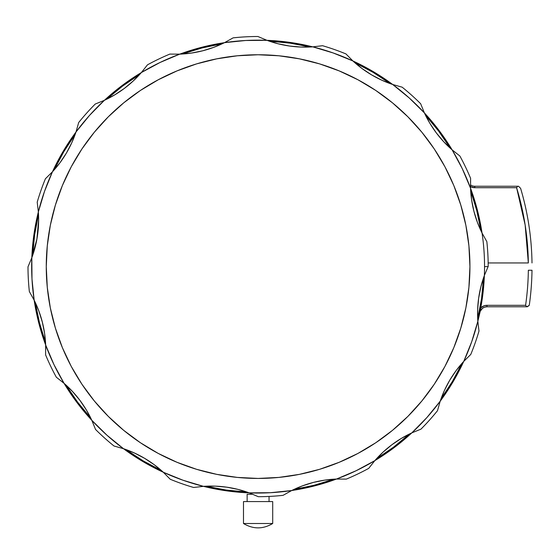<?xml version="1.0" encoding="UTF-8"?>
<svg xmlns="http://www.w3.org/2000/svg" width="560" height="560" viewBox="0 0 560 560"><rect width="100%" height="100%" fill="white"/><g stroke="black" fill="none" stroke-linecap="round" stroke-linejoin="round"><path stroke-width="0.84" d="M444.906 366.492A211.834 211.834 0 0 0 469.931 266.602A211.834 211.834 0 0 1 258.097 478.436A211.834 211.834 0 0 1 46.263 266.602A211.834 211.834 0 0 0 71.302 366.499M81.879 384.167A211.834 211.834 0 0 0 140.525 442.813M158.2 453.397A211.834 211.834 0 0 0 357.994 453.404M375.669 442.813A211.834 211.834 0 0 0 434.315 384.174M28.091 266.602L31.829 257.719A226.443 226.443 0 0 1 38.353 211.932L37.212 202.153L38.353 211.932A109.571 109.571 0 0 1 31.829 257.719L36.911 239.022L38.626 219.723A109.571 109.571 0 0 0 38.353 211.932L44.457 191.541L52.444 171.808L45.437 178.724A230.097 230.097 0 0 0 37.212 202.153L38.353 211.932A226.443 226.443 0 0 1 52.444 171.808L59.892 162.855L66.346 153.16L71.736 142.835L75.999 131.999L89.439 115.493L104.377 100.324L95.256 104.034A230.097 230.097 0 0 0 78.687 122.528L75.999 131.999A226.443 226.443 0 0 1 104.377 100.324L114.681 94.899L124.355 88.417L133.28 80.941L141.365 72.555L160.104 62.454L179.711 54.152L169.862 54.089A230.097 230.097 0 0 0 147.476 64.834L141.365 72.555A226.443 226.443 0 0 1 179.711 54.152L191.303 53.088L202.72 50.799L213.836 47.306L224.511 42.658L245.686 40.495L266.973 40.327L257.901 36.498A230.097 230.097 0 0 0 233.107 37.863L224.511 42.658A226.443 226.443 0 0 1 266.973 40.327L278.096 43.778L289.52 46.032L301.119 47.061L312.767 46.851L333.158 52.955L352.891 60.949L345.975 53.942A230.097 230.097 0 0 0 322.546 45.71L312.767 46.851A226.443 226.443 0 0 1 352.891 60.949L361.844 68.397L371.539 74.851L381.864 80.234L392.7 84.497L409.206 97.944L424.375 112.875L420.665 103.754A230.097 230.097 0 0 0 402.171 87.185L392.7 84.497A226.443 226.443 0 0 1 424.375 112.875L429.793 123.186L436.282 132.853L443.758 141.785L452.137 149.87L462.245 168.609L470.54 188.209L470.603 178.367A230.097 230.097 0 0 0 459.858 155.981L452.137 149.87A226.443 226.443 0 0 1 470.54 188.209L471.611 199.808L473.9 211.225L477.393 222.334L482.041 233.009A226.443 226.443 0 0 1 477.848 321.265A226.443 226.443 0 0 0 484.372 275.478L488.194 266.406A230.097 230.097 0 0 0 486.836 241.612L482.041 233.009A226.443 226.443 0 0 1 484.547 266.602L488.103 266.602L484.547 266.602A226.443 226.443 0 0 1 484.372 275.478L480.914 286.594L478.667 298.025L477.638 309.624L477.848 321.265L480.242 311.255L482.503 308.301L484.582 307.181L486.976 306.775L527.331 306.775L528.794 305.683M478.135 320.089L477.848 321.265L478.989 331.044L477.848 321.265L471.744 341.663L463.75 361.389A226.443 226.443 0 0 1 440.202 401.198A226.443 226.443 0 0 0 463.75 361.389L470.757 354.473A230.097 230.097 0 0 0 478.989 331.044L477.848 321.265A226.443 226.443 0 0 1 463.75 361.389L456.302 370.342L449.848 380.037L444.458 390.362L440.202 401.198A226.443 226.443 0 0 1 374.829 460.642A226.443 226.443 0 0 0 411.817 432.873L420.938 429.163A230.097 230.097 0 0 0 437.507 410.669L440.202 401.198L426.755 417.704L411.817 432.873L401.513 438.298L391.839 444.78L382.914 452.256L374.829 460.642A226.443 226.443 0 0 1 291.683 490.539A226.443 226.443 0 0 0 336.49 479.045L346.332 479.108A230.097 230.097 0 0 0 368.718 468.363L374.829 460.642L356.09 470.743L336.49 479.045L324.891 480.109L313.474 482.398L302.365 485.891L291.683 490.539A226.443 226.443 0 0 1 203.434 486.346A226.443 226.443 0 0 0 249.221 492.87L258.293 496.699A230.097 230.097 0 0 0 283.087 495.334L291.683 490.539L270.508 492.702L249.221 492.87L238.098 489.419L226.674 487.165L215.075 486.136L203.434 486.346A226.443 226.443 0 0 1 123.501 448.7A226.443 226.443 0 0 0 163.303 472.248L170.226 479.255A230.097 230.097 0 0 0 193.648 487.487L203.434 486.346L183.036 480.242L163.303 472.248L154.35 464.807L144.662 458.353L134.337 452.963L123.501 448.7A226.443 226.443 0 0 1 64.057 383.327L65.163 385.14L64.057 383.327A226.443 226.443 0 0 0 91.826 420.322L95.529 429.443A230.097 230.097 0 0 0 114.023 446.012L123.501 448.7L106.995 435.253L91.826 420.322L86.401 410.018L79.912 400.344L72.436 391.412L64.057 383.327A226.443 226.443 0 0 1 34.16 300.188A226.443 226.443 0 0 0 45.654 344.988L45.591 354.837A230.097 230.097 0 0 0 56.336 377.223L64.057 383.327L53.956 364.588L45.654 344.988L44.59 333.389L42.294 321.972L38.808 310.863L34.16 300.188A226.443 226.443 0 0 1 31.829 257.719L28 266.791A230.097 230.097 0 0 0 29.358 291.585L34.16 300.188L31.99 279.006L31.829 257.719A226.443 226.443 0 0 1 38.353 211.932L37.212 202.153A230.097 230.097 0 0 1 45.437 178.724L52.444 171.808L45.437 178.724L52.444 171.808L60.872 155.337M451.717 384.027L450.464 386.071M455.861 376.908L457.751 373.45M458.36 372.295L458.129 372.736L458.36 372.295M450.156 386.561L449.764 387.184M476.231 205.814L470.54 188.209A226.443 226.443 0 0 1 482.041 233.009A109.571 109.571 0 0 1 470.54 188.209L470.603 178.367L470.54 188.209A226.443 226.443 0 0 0 452.137 149.87L459.858 155.981A230.097 230.097 0 0 1 470.603 178.367L470.54 188.209A226.443 226.443 0 0 1 482.041 233.009L486.836 241.612A230.097 230.097 0 0 1 488.194 266.406L484.372 275.478A109.571 109.571 0 0 0 477.848 321.265L478.989 331.044A230.097 230.097 0 0 1 470.757 354.473L463.75 361.389A109.571 109.571 0 0 0 440.202 401.198L437.507 410.669A230.097 230.097 0 0 1 420.938 429.163L411.817 432.873A109.571 109.571 0 0 0 374.829 460.642L368.718 468.363A230.097 230.097 0 0 1 346.332 479.108L336.49 479.045A109.571 109.571 0 0 0 291.683 490.539L283.087 495.334A230.097 230.097 0 0 1 258.293 496.699L249.221 492.87A109.571 109.571 0 0 0 203.434 486.346L193.648 487.487A230.097 230.097 0 0 1 170.226 479.255L163.303 472.248A109.571 109.571 0 0 0 123.501 448.7L114.023 446.012A230.097 230.097 0 0 1 95.529 429.443L91.826 420.322A109.571 109.571 0 0 0 64.057 383.327L56.336 377.223L64.057 383.327L65.737 386.071M45.416 340.893L45.528 342.503A225.715 225.715 0 0 1 35.245 302.421L35.924 303.884M90.041 416.633L90.762 418.075A225.715 225.715 0 0 1 65.919 384.979L67.102 386.071M160.251 469.525L161.462 470.582A225.715 225.715 0 0 1 125.846 449.512L127.358 450.065M245.35 491.519L246.883 492.037A225.715 225.715 0 0 1 205.912 486.199L207.522 486.129M332.395 479.276L334.005 479.171A225.715 225.715 0 0 1 293.923 489.454L295.386 488.775M408.128 434.658L409.577 433.937A225.715 225.715 0 0 1 376.474 458.78L377.573 457.59M461.02 364.448L462.084 363.23A225.715 225.715 0 0 1 441.014 398.853A225.715 225.715 0 0 1 441.007 398.853L441.567 397.334M483.021 279.342L483.532 277.816A225.715 225.715 0 0 1 477.701 318.787A225.715 225.715 0 0 1 477.694 318.787M458.129 372.736L457.226 374.416L458.129 372.736M452.515 382.704L453.859 380.422M482.132 306.775L484.036 305.823L480.746 307.916A8.764 8.764 0 0 1 486.976 305.312L525.588 305.312L526.848 306.775L529.27 305.333A273.924 273.924 0 0 0 532 270.249A273.924 273.924 0 0 1 529.27 305.333M250.796 493.465L250.796 494.277L250.796 493.465M247.142 494.277L247.142 501.585L247.142 494.277L252.833 494.277L247.142 494.277M269.052 501.585L269.052 496.433L269.052 501.585M268.443 523.502L272.706 523.502L272.706 501.585L243.488 501.585L243.488 523.502L272.706 523.502L272.706 501.585L243.488 501.585L243.488 523.502L249.991 523.502M268.429 523.502L266.231 523.502M260.918 523.502L258.125 523.502M263.662 523.502L260.946 523.502M258.097 523.502L249.984 523.502M266.217 523.502L263.69 523.502M64.057 383.327L56.336 377.223A230.097 230.097 0 0 1 45.591 354.837L45.654 344.988L45.731 349.209L45.654 344.988L39.963 327.383M528.262 306.082L527.331 306.775M520.611 188.342L518.511 186.249L474.789 186.249A7.308 7.308 0 0 1 470.463 184.828A7.308 7.308 0 0 0 474.789 186.249L474.789 187.705A8.764 8.764 0 0 1 470.491 186.585L474.789 187.705L474.789 186.249L517.678 186.249L516.6 187.705L517.678 186.249L516.6 187.705L517.678 186.249L518.511 186.249L520.611 188.342A273.924 273.924 0 0 1 532 262.948A273.924 273.924 0 0 0 520.611 188.342M45.654 344.988A109.571 109.571 0 0 0 34.16 300.188L29.358 291.585A230.097 230.097 0 0 1 28 266.791M52.444 171.808A226.443 226.443 0 0 1 75.999 131.999A109.571 109.571 0 0 1 52.444 171.808A226.443 226.443 0 0 1 75.999 131.999L78.687 122.528A230.097 230.097 0 0 1 95.256 104.034L104.377 100.324L95.256 104.034L104.377 100.324L118.461 88.333M104.377 100.324A226.443 226.443 0 0 1 141.365 72.555A109.571 109.571 0 0 1 104.377 100.324A226.443 226.443 0 0 1 141.365 72.555L147.476 64.834A230.097 230.097 0 0 1 169.862 54.089L179.711 54.152L169.862 54.089L179.711 54.152L197.309 48.468M179.711 54.152A226.443 226.443 0 0 1 224.511 42.658A109.571 109.571 0 0 1 179.711 54.152A226.443 226.443 0 0 1 224.511 42.658L233.107 37.863A230.097 230.097 0 0 1 257.901 36.498L266.973 40.327L257.901 36.498L266.973 40.327L285.411 41.804M266.973 40.327A226.443 226.443 0 0 1 312.767 46.851A109.571 109.571 0 0 1 266.973 40.327A226.443 226.443 0 0 1 312.767 46.851L322.546 45.71A230.097 230.097 0 0 1 345.975 53.942L352.891 60.949L345.975 53.942L352.891 60.949L369.362 69.37M352.891 60.949A226.443 226.443 0 0 1 392.7 84.497A109.571 109.571 0 0 1 352.891 60.949A226.443 226.443 0 0 1 392.7 84.497L402.171 87.185A230.097 230.097 0 0 1 420.665 103.754L424.375 112.875L420.665 103.754L424.375 112.875L436.366 126.959M31.983 278.81A226.443 226.443 0 0 0 32.004 279.209A226.443 226.443 0 0 1 31.983 278.81M488.103 266.602L484.372 275.478L488.103 266.602M462.084 363.23A109.571 109.571 0 0 0 441.014 398.853L452.361 381.528L462.084 363.23M470.757 354.473L463.75 361.389L470.757 354.473M420.938 429.163L411.817 432.873L420.938 429.163M346.332 479.108L336.49 479.045L346.332 479.108M270.305 492.716A226.443 226.443 0 0 0 270.718 492.695M258.293 496.699L249.221 492.87L258.293 496.699M170.226 479.255L163.303 472.248L170.226 479.255M95.529 429.443L91.826 420.322L95.529 429.443M45.528 342.503A109.571 109.571 0 0 0 35.245 302.421L39.466 322.7L45.528 342.503M485.821 306.866L486.976 306.775L486.976 305.312L486.976 306.775A7.308 7.308 0 0 0 479.822 312.599A7.308 7.308 0 0 1 486.976 306.775L526.848 306.775L525.588 305.312L486.976 305.312L484.036 305.823M481.621 309.113L480.858 310.093L481.621 309.113M484.582 307.181L482.503 308.301L484.582 307.181M480.242 311.255L478.128 320.117M55.174 168.749L54.117 169.967A109.571 109.571 0 0 0 75.187 134.351L74.627 135.863M245.889 40.481A226.443 226.443 0 0 0 245.49 40.502M452.137 149.87A109.571 109.571 0 0 1 424.375 112.875A226.443 226.443 0 0 1 452.137 149.87A226.443 226.443 0 0 0 424.375 112.875M483.532 277.816L481.558 298.438L477.701 318.787L477.631 317.177M409.577 433.937L393.596 447.118L376.474 458.78M334.005 479.171L314.202 485.233L293.923 489.454M246.883 492.037L226.261 490.056L205.912 486.199M161.462 470.582L143.171 460.866L125.846 449.512M90.762 418.075L77.574 402.094L65.919 384.979M532 270.249L528.346 270.249A270.277 270.277 0 0 1 525.588 305.312A270.277 270.277 0 0 0 528.346 270.249L532 270.249M516.6 187.705L474.789 187.705L516.6 187.705A270.277 270.277 0 0 1 528.346 262.948L488.166 262.948L528.346 262.948L525.14 224.91L516.6 187.705M38.626 219.723L37.016 238.434M35.777 244.552L32.662 255.381L34.636 234.766L38.5 214.41A225.715 225.715 0 0 0 32.662 255.381L32.662 255.381M75.187 134.351A225.715 225.715 0 0 0 54.117 169.967L63.833 151.669L75.187 134.351A225.715 225.715 0 0 1 75.187 134.344M108.066 98.539L106.624 99.26L122.598 86.079L139.72 74.417L138.628 75.607M183.799 53.921L182.189 54.033L201.999 47.964L222.278 43.743L220.808 44.422M270.844 41.678L269.318 41.16L289.933 43.141L310.282 46.998L308.672 47.068M355.95 63.679L354.732 62.615L373.023 72.331L390.348 83.685L388.836 83.132M426.153 116.571L425.439 115.122L438.62 131.103L450.282 148.218L449.092 147.126M470.778 192.304L470.666 190.694L476.728 210.497L480.949 230.776L480.277 229.313M451.031 385.147L451.892 383.733M456.603 375.564L457.226 374.416M91.826 420.322L79.828 406.238M163.31 472.248L146.839 463.827M249.221 492.87L230.783 491.393M336.49 479.045L318.885 484.736M411.817 432.873L397.733 444.864M463.75 361.389L458.01 372.967M457.45 374.003L455.322 377.86M470.666 190.694L470.666 190.694A225.715 225.715 0 0 1 480.949 230.776A225.715 225.715 0 0 1 480.956 230.776M450.282 148.218L450.282 148.218A225.715 225.715 0 0 0 425.439 115.122L425.439 115.122M390.348 83.685L390.348 83.685A225.715 225.715 0 0 0 354.732 62.615L354.732 62.615M310.282 46.998L310.282 46.998A225.715 225.715 0 0 0 269.318 41.16L269.318 41.16M222.278 43.743L222.278 43.743A225.715 225.715 0 0 0 182.189 54.033L182.189 54.033M139.72 74.417L139.72 74.417A225.715 225.715 0 0 0 106.624 99.26L106.624 99.26M460.81 205.107L453.81 185.535L460.81 205.107L465.864 225.274L468.916 245.833L469.931 266.602A211.834 211.834 0 0 0 444.899 166.698M375.788 90.461L357.959 79.779L375.788 90.461L392.483 102.844L407.89 116.809L421.848 132.209L434.231 148.911L444.92 166.74L453.81 185.535M196.602 63.882L177.03 70.889L196.602 63.882L216.769 58.835L237.335 55.783L258.097 54.761L278.859 55.783L299.425 58.835L319.592 63.882L339.164 70.889L357.959 79.779M81.963 148.911L71.274 166.74L81.963 148.911L94.346 132.209L108.304 116.809L123.711 102.844L140.406 90.461L158.242 79.779L177.03 70.889M55.384 328.09L62.384 347.662L55.384 328.09L50.33 307.923L47.285 287.364L46.263 266.602A211.834 211.834 0 0 1 258.097 54.761A211.834 211.834 0 0 1 469.931 266.602L468.916 287.364L465.864 307.923L460.81 328.09L453.81 347.662L444.92 366.457L434.231 384.286L444.92 366.457M140.406 442.736L158.242 453.425L140.406 442.736L123.711 430.353L108.304 416.388L94.346 400.988L81.963 384.286L71.274 366.457L62.384 347.662M319.592 469.315L339.164 462.308L319.592 469.315L299.425 474.362L278.859 477.414L258.097 478.436L237.335 477.414L216.769 474.362L196.602 469.315L177.03 462.308L158.242 453.425M434.315 149.03A211.834 211.834 0 0 0 375.669 90.384M358.001 79.8A211.834 211.834 0 0 0 158.2 79.793M140.525 90.384A211.834 211.834 0 0 0 81.886 149.023M71.295 166.705A211.834 211.834 0 0 0 46.263 266.602L47.285 245.833L50.33 225.274L55.384 205.107L62.384 185.535L71.274 166.74M434.231 384.286L421.848 400.988L407.89 416.388L392.483 430.353L375.788 442.736L357.959 453.425L339.164 462.308M272.706 523.502C262.969 529.319 253.225 529.319 243.488 523.502"/></g></svg>
